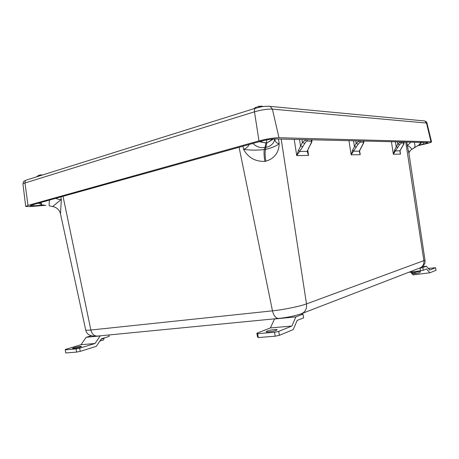 <?xml version="1.0" encoding="UTF-8"?>
<svg xmlns="http://www.w3.org/2000/svg" width="459" height="459" viewBox="0 0 459 459"><rect width="100%" height="100%" fill="white"/><g stroke="black" fill="none" stroke-linecap="round" stroke-linejoin="round"><path stroke-width="0.69" d="M60.806 196.928L61.322 199.436L60.496 213.871L85.678 329.82C85.535 330.319 87.267 330.388 90.865 330.021L63.026 196.309M55.757 198.328C58.018 199.326 59.877 199.694 61.322 199.436L52.682 206.487L49.388 205.902C49.021 205.471 49.061 203.526 49.509 200.072M409.158 154.729L407.265 145.296C407.999 145.078 409.176 144.011 410.794 142.101M278.355 318.471L97.75 336.057C94.342 336.286 92.047 334.278 90.865 330.021L272.468 310.852C283.433 309.739 300.134 306.314 306.509 303.892L425 260.201L408.562 150.781L409.135 152.434C408.814 152.738 410.702 149.777 411.757 149.347L411.757 149.347C411.522 148.337 410.025 146.989 407.265 145.296L406.76 142.009M278.487 139.014L279.175 143.621C278.923 152.652 274.488 158.521 265.864 161.212C265.015 156.094 264.9 152.147 265.514 149.364L265.755 147.368C269.8 146.616 272.594 144.585 274.132 141.274L274.78 138.934L274.912 139.823C275.538 142.135 276.961 143.403 279.175 143.621C276.324 146.031 271.774 147.947 265.514 149.364L264.281 149.565L264.986 147.494C260.219 148.091 256.202 146.742 252.926 143.443M274.723 139.123L274.912 139.823L274.132 141.274L274.775 138.934M265.864 161.212L264.889 161.373C255.256 161.683 248.147 157.661 243.574 149.313C246.282 148.389 248.141 146.782 249.139 144.499M264.889 161.373C264.028 156.255 263.827 152.319 264.281 149.565C256.621 150.386 249.719 150.3 243.574 149.313L242.926 146.226M298.574 150.196L299.658 151.441L296.715 155.59L298.574 150.196L302.395 142.433C304.294 140.775 305.912 139.875 307.255 139.72L311.495 139.817L312.028 140.339M352.655 150.104L353.522 151.195L351.141 154.815L352.655 150.104L356.144 143.328C357.877 141.883 359.271 141.091 360.326 140.953L363.562 141.028L363.907 141.378M394.602 150.036L395.325 151.005L393.334 154.218L394.602 150.036L397.81 144.017C399.399 142.738 400.621 142.038 401.476 141.911L404.264 142.21M307.484 151.08L308.563 155.423L307.14 151.407L310.869 143.558C311.598 142.141 311.724 141.355 311.254 141.188L307.014 141.102C306.354 141.246 305.596 142.038 304.742 143.472L299.658 151.441L307.14 151.407L307.57 150.908L307.714 152.887L307.513 151.59M399.944 151.82L400.5 154.115L399.852 150.982L403.243 144.872L403.811 143.036L401.258 142.984L399.542 144.82L395.325 151.005L400.082 150.718L399.944 151.791M359.426 151.022L360.212 154.689L359.254 151.166L362.828 144.298C363.511 143.059 363.683 142.37 363.333 142.227L360.091 142.164L358.14 144.229L353.522 151.195L359.254 151.166L359.563 150.816L359.621 152.813L359.46 151.745M299.532 139.502L300.507 145.859L302.848 146.886M301.953 139.559L302.395 142.433L304.742 143.472M307.622 150.69L307.57 150.908C308.781 147.087 308.563 148.412 309.246 146.846L311.122 143.483C311.804 142.221 312.091 141.074 311.977 140.035L311.942 139.794M395.423 141.745L396.174 146.668L397.913 147.465M397.465 141.791L397.81 144.017L399.542 144.82M400.128 150.598L403.352 144.843C403.817 144.338 404.109 143.409 404.241 142.06L404.224 141.951M353.539 140.764L354.388 146.312L356.385 147.213M355.759 140.815L356.144 143.328L358.14 144.229M359.609 150.65L362.989 144.252C363.648 143.145 363.947 142.118 363.878 141.165L363.849 141.005M49.388 205.902L52.682 206.487C56.532 207.348 59.085 209.579 60.33 213.183L60.37 213.32M265.755 147.368L266.949 142.726L266.484 142.657L265.945 142.892L264.986 147.494M414.196 142.181C415.252 145.193 415.188 147.121 414.012 147.959L419.251 144.78L420.754 142.336M419.302 144.746L421.092 142.342M53.146 206.613L52.791 206.561M40.782 202.499L41.826 204.479L40.237 202.654M273.524 138.985L267.649 142.531L272.927 139.025M266.949 142.726L267.649 142.531M259.174 141.705L265.945 142.892M265.342 142.921L260.006 141.475M418.47 145.256L423.428 144.08C426.554 143.323 428.035 142.812 427.868 142.554L275.245 138.939C271.303 139.002 266.564 139.754 261.028 141.188L31.832 204.989L30.174 205.764L33.421 205.844L44.098 204.978M417.644 145.755L425.281 143.954C429.67 142.887 431.758 142.17 431.535 141.802L279.003 137.729C273.466 137.815 266.788 138.87 258.968 140.902L28.005 205.397L25.71 206.47L30.305 206.579L45.889 205.299M253.89 108.72L261.2 106.827M261.446 106.138L263.437 106.477M257.602 106.586L261.544 106.155L257.969 106.413M262.898 106.551L261.544 106.155M42.09 175.114L39.497 175.12L36.054 177.008L38.935 176.101M41.39 174.931L42.71 174.919M39.124 175.252L38.074 175.636M40.799 174.885L39.497 175.12M415.223 273.501L414.431 273.759L413.553 272.629L414.701 272.348L415.619 273.627C421.012 272.348 419.486 273.426 420.341 271.258L414.729 272.497M428.276 268.44L435.574 267.695L429.716 270.076L426.313 266.214L422.745 267.597L423.238 270.253L426.503 268.957L429.911 272.795L436.05 270.248L435.574 267.695M410.512 272.072L413.117 274.878L429.911 272.795M408.682 272.302L420.507 270.804L420.014 268.148L422.745 267.597M423.238 270.253L420.507 270.804M419.159 268.257L420.014 268.148M422.217 266.748L426.313 266.214M428.838 269.072L429.297 268.859L428.551 268.75M73.555 348.496C77.508 347.945 80.199 347.274 81.633 346.476L80.52 346.373C76.584 346.918 73.899 347.589 72.465 348.387L73.555 348.496M109.024 334.961L109.116 336.436L101.428 338.759L96.31 346.333L80.216 351.359L76.659 352.082L65.769 352.954L65.207 349.844L76.096 348.926L79.648 348.203L95.019 343.481L80.973 344.726L86.16 337.29L91.289 335.787M76.659 352.082L76.096 348.926M95.019 343.481L100.16 335.931L100.705 335.77M100.16 335.931L86.16 337.29M65.207 349.844L65.534 349.397L80.973 344.726M79.648 348.203L80.216 351.359M109.116 336.436L108.852 334.978M268.555 331.96C272.933 331.432 275.779 330.727 277.093 329.837C277.207 329.505 276.375 329.413 274.614 329.551C270.259 330.078 267.425 330.79 266.117 331.673C266.002 332 266.817 332.098 268.555 331.96M275.216 336.206L274.493 332.27L278.699 331.387L291.89 326.033L295.843 316.905L302.974 314.134L303.657 317.84L297.151 320.428L293.221 329.585L279.422 335.317L275.216 336.206L258.337 337.554L257.568 337.072L256.862 333.234L270.403 327.938L274.534 318.976L275.01 318.798M274.493 332.27L257.625 333.687L258.337 337.554M302.974 314.134L300.869 313.922M295.843 316.905L274.534 318.976M291.89 326.033L270.403 327.938M256.862 333.234L257.625 333.687M278.699 331.387L279.422 335.317M239.087 147.299L272.468 310.852C273.799 316.067 275.968 318.586 278.98 318.414C287.552 317.45 295.022 315.89 301.397 313.732C305.264 312.12 306.968 308.838 306.509 303.892L281.183 139.077M302.085 313.468L419.646 268.073C422.768 266.777 424.179 264.344 423.875 260.769L405.75 141.986M400.019 150.942L400.5 154.115L393.334 154.218L391.418 141.647M359.598 150.701L360.212 154.689L351.141 154.815L348.972 140.661M307.76 150.191L308.563 155.423L296.715 155.59L294.23 139.381M420.151 267.878C423.823 266.117 425.441 263.558 425 260.201L424.959 259.955M307.249 139.685L307.014 141.102M311.254 141.188L311.489 139.783M360.321 140.924L360.091 142.164M363.333 142.227L363.557 140.999M401.47 141.883L401.258 142.984M403.811 143.036L404.023 141.946M41.775 204.536L38.275 203.199M266.484 142.657L266.799 139.875M33.237 204.599L33.421 205.844M426.968 123.104L272.382 109.122C267.39 108.944 261.423 109.839 254.475 111.812L24.998 182.986L28.005 205.397M26.783 179.911L26.387 180.037C25.331 180.571 24.872 181.552 24.998 182.986C23.524 183.451 22.847 183.829 22.967 184.122L25.698 206.372M255.801 108.117L255.456 108.226C254.573 108.772 254.246 109.965 254.475 111.812L258.968 140.902M430.995 141.722L426.428 122.805L424.85 120.981L270.242 106.385L272.382 109.122L279.003 137.729M423.083 142.388L423.428 144.08M431.535 141.802L426.927 122.926C426.91 122.209 426.216 121.56 424.85 120.981L423.554 120.855M22.956 184.007C23.805 179.894 23.73 181.793 26.387 180.037L255.456 108.226C260.729 106.557 265.658 105.943 270.242 106.385L268.722 106.19M104.09 338.197L101.043 339.327M420.329 271.194L420.266 270.833M413.553 272.629L411.998 272.554L411.872 271.9M411.798 149.324L414.012 147.959M421.815 142.359L419.354 144.711M97.004 336.126C90.32 336.476 86.562 334.433 85.718 330.01M256.489 106.93L253.741 108.766M104.044 337.967L104.095 338.249C103.648 340.939 102.919 339.867 99.896 341.026M414.362 273.765C413.152 274.052 412.371 273.673 412.01 272.623"/></g></svg>
